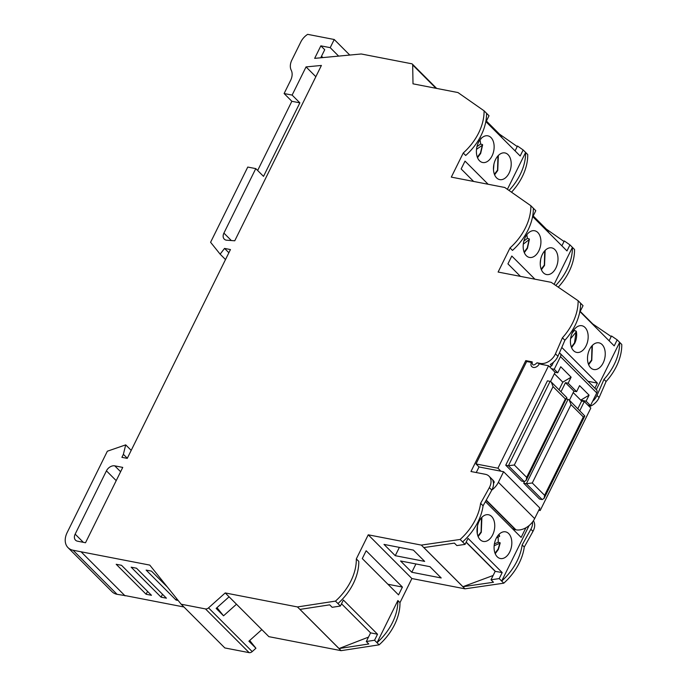 <?xml version="1.0" encoding="UTF-8"?>
<svg xmlns="http://www.w3.org/2000/svg" width="687" height="687" viewBox="0 0 687 687"><rect width="100%" height="100%" fill="white"/><g stroke="black" fill="none" stroke-linecap="round" stroke-linejoin="round"><path stroke-width="1.03" d="M491.617 516.478A13.585 8.648 -79 0 1 493.678 532.382A13.585 8.648 -79 0 1 483.296 541.425A13.585 8.648 -79 0 1 480.153 539.681A13.585 8.648 -79 0 1 478.092 523.777A13.585 8.648 -79 0 1 488.474 514.743A13.585 8.648 -79 0 1 491.617 516.478M508.689 533.584A13.585 8.648 -79 0 1 510.75 549.488A13.585 8.648 -79 0 1 500.368 558.522A13.585 8.648 -79 0 1 497.225 556.788A13.585 8.648 -79 0 1 495.164 540.875A13.585 8.648 -79 0 1 505.546 531.841A13.585 8.648 -79 0 1 508.689 533.584M495.559 159.487A13.585 8.648 -79 0 1 504.919 152.935A13.585 8.648 -79 0 1 509.11 173.064A13.585 8.648 -79 0 1 499.75 179.616A13.585 8.648 -79 0 1 495.559 159.487M478.487 142.381A13.585 8.648 -79 0 1 487.847 135.828A13.585 8.648 -79 0 1 492.038 155.958A13.585 8.648 -79 0 1 482.678 162.51A13.585 8.648 -79 0 1 478.487 142.381M542.352 254.413A13.585 8.648 -79 0 1 551.713 247.861A13.585 8.648 -79 0 1 555.903 267.99A13.585 8.648 -79 0 1 546.543 274.542A13.585 8.648 -79 0 1 542.352 254.413M525.272 237.307A13.585 8.648 -79 0 1 534.641 230.755A13.585 8.648 -79 0 1 538.831 250.884A13.585 8.648 -79 0 1 529.462 257.436A13.585 8.648 -79 0 1 525.272 237.307M585.032 327.476A13.585 8.648 -79 0 1 587.093 343.38A13.585 8.648 -79 0 1 576.711 352.414A13.585 8.648 -79 0 1 573.559 350.679A13.585 8.648 -79 0 1 571.498 334.767A13.585 8.648 -79 0 1 581.88 325.732A13.585 8.648 -79 0 1 585.032 327.476M602.104 344.573A13.585 8.648 -79 0 1 604.165 360.486A13.585 8.648 -79 0 1 593.783 369.52A13.585 8.648 -79 0 1 590.64 367.777A13.585 8.648 -79 0 1 588.579 351.873A13.585 8.648 -79 0 1 598.952 342.839A13.585 8.648 -79 0 1 602.104 344.573M561.794 347.442L597.398 383.114L594.882 388.215M597.398 383.114L587.952 381.285M476.503 149.337L482.3 145.266L480.471 153.003L477.319 157.151M480.874 138.8L480.29 139.504M493.489 169.612L493.919 164.27M523.296 244.16L529.084 239.66L527.255 247.93L524.112 252.077M540.248 263.817L540.695 259.231M498.573 534.812L499.2 535.912M494.391 543.941L498.144 542.292L499.75 542.601L499.861 543.228L498.169 549.016L495.018 553.164M499.75 542.601L499.861 543.228L494.159 545.744M499.312 536.547L496.495 537.784M477.31 533.747L477.491 525.959M498.144 542.292A13.233 8.424 101 0 0 497.963 537.14M482.145 144.407L482.3 145.266L482.145 144.407L480.548 144.098A13.233 8.424 101 0 0 479.981 139.899M476.967 146.614L480.548 144.098M480.986 139.006L480.84 138.156M528.921 238.75L529.084 239.66L528.921 238.75L527.315 238.432A13.233 8.424 101 0 0 526.774 234.825M523.863 241.128L527.315 238.432M512.227 528.483A15.887 11.25 -45 0 0 515.387 529.711L515.92 529.814A15.887 11.25 -45 0 0 525.907 527.779A15.887 11.25 -45 0 0 534.649 518.591L539.862 508.045L503.597 471.72L479.019 466.954L476.254 472.536M524.464 481.621L523.692 483.193L539.535 499.054L542.206 499.578L544.104 498.376L544.602 495.318L583.323 416.966L584.817 416.004L569.24 400.023L571.009 404.626L532.279 482.978L526.362 483.708L568.063 399.336L569.24 400.023M526.148 480.393L524.25 481.596L521.579 481.072L505.735 465.211L508.406 465.726L514.331 464.996L553.052 386.644L551.292 382.041L566.784 397.567L526.148 480.393L526.654 477.336L514.331 464.996M524.25 481.596L508.406 465.726L550.107 381.354L551.292 382.041M526.654 477.336L565.375 398.984L566.861 398.013M491.823 490.046A15.887 11.25 -45 0 0 498.384 482.265L503.597 471.72M495.172 571.352L491.007 579.785L493.472 582.258L462.918 586.707L423.836 547.565L454.39 543.116L456.855 545.581L465.056 544.387L468.036 538.359L502.188 572.563L495.172 571.352L466.121 542.249M495.241 571.223L466.181 542.12M525.907 527.779L521.141 537.406L485.408 501.622M559.029 389.795L562.799 382.161L554.375 373.719M532.511 522.008A12.71 9 135 0 1 530.871 529.23A1410.402 999.044 135 0 1 522.154 544.928A49.412 35.003 135 0 1 501.673 581.065L529.102 525.564M539.149 509.488L540.18 510.518L538.771 510.243M505.735 465.211L547.436 380.83L550.107 381.354M568.063 399.336L566.371 399.01M523.692 483.193L526.362 483.708L542.206 499.578M320.735 57.794L324.728 49.722L320.855 45.84L330.207 47.661L338.648 56.111M540.188 363.414L541.073 364.299L537.002 362.796L540.188 363.414A12.71 9 -45 0 0 555.457 353.831A1410.402 999.044 -45 0 0 562.421 337.789A49.412 35.003 -45 0 0 578.119 300.726L551.197 282.34L498.109 272.043L510.02 247.938A49.412 35.003 -45 0 0 530.871 205.748L504.765 187.482L451.316 177.117L463.236 153.012L465.7 155.477A49.412 35.003 -45 0 0 486.551 113.295L489.015 115.76L486.035 121.788L520.179 155.992L523.159 149.964L517.5 146.005L515.087 150.891M502.231 138.01L499.518 134.163L517.234 146.554M486.405 121.032L499.518 134.163M507.392 189.32L525.624 152.428A49.412 35.003 135 0 1 509.033 190.471M473.626 181.445L461.149 168.942L465.022 161.11L488.131 184.253M510.02 247.938L512.485 250.403A49.412 35.003 -45 0 0 533.335 208.221L535.8 210.686L532.82 216.714L566.973 250.918L569.952 244.89L564.293 240.931L561.88 245.817M549.016 232.936L546.302 229.089L564.018 241.481M533.198 215.958L546.302 229.089M554.134 284.341L572.417 247.354A49.412 35.003 135 0 1 555.766 285.457M520.42 276.372L507.933 263.868L511.806 256.036L534.915 279.18M500.926 471.205L497.938 468.208L476.022 463.957L479.019 466.954M493.498 483.657L494.262 482.102A12.71 9 -45 0 0 492.888 480.058L489.015 476.177A12.71 9 -45 0 0 485.383 474.305L470.973 471.514L525.778 360.623L532.193 361.869L531.738 362.487M183.936 606.99L124.733 595.509L81.075 551.79L149.775 565.1L181.162 604.208L205.482 608.922A3.529 2.499 135 0 0 208.539 607.866L225.216 592.941L297.454 606.939L335.479 601.108A49.412 35.003 -45 0 0 356.321 558.917L368.241 534.812L421.329 545.1L460.127 539.458L462.591 541.923A49.412 35.003 -45 0 0 483.073 505.787A1410.402 999.044 -45 0 0 491.798 490.089A12.71 9 -45 0 0 492.862 480.685L494.262 482.102M462.918 586.707L493.129 575.491M502.188 572.563L499.209 578.591L491.007 579.785M499.209 578.591L503.786 583.177A49.412 35.003 -45 0 0 524.267 547.05A1410.402 999.044 -45 0 0 532.983 531.343A12.71 9 -45 0 0 533.395 520.772M462.591 541.923L465.056 544.387M413.394 550.107L424.66 561.391L395.265 555.689L383.999 544.405L413.394 550.107M399.37 547.384L395.265 555.689M429.942 566.681L441.209 577.965L411.814 572.262L400.547 560.978L429.942 566.681M415.918 563.958L411.814 572.262M370.585 632.873L366.317 641.512L368.782 643.977L339.052 648.545L299.97 609.403L329.7 604.835L332.165 607.308L340.4 606.046L343.38 600.017L377.532 634.221L370.585 632.873L341.525 603.77M397.867 600.524A49.412 35.003 135 0 1 377.017 642.714L397.867 600.524L399.98 602.645L411.891 578.54L464.987 588.828L503.786 583.177M402.419 587.067L398.546 594.899L362.281 558.583L366.154 550.742L402.419 587.067L387.915 584.251M335.479 601.108L337.935 603.572A49.412 35.003 -45 0 0 358.786 561.391L356.321 558.917M339.052 648.545L368.49 637.115M377.532 634.221L374.552 640.25L366.317 641.512M229.089 596.814L236.483 604.225L223.541 615.81L216.147 608.399L229.089 596.814L225.216 592.941M216.989 607.652L223.541 615.81M181.162 604.208L224.821 647.935L249.141 652.65A3.529 2.499 -45 0 0 252.198 651.594L255.933 648.245L248.892 641.194L261.833 629.61L268.875 636.66L341.104 650.666L379.13 644.827A49.412 35.003 -45 0 0 399.98 602.645M176.731 598.686L176.052 600.06L146.125 570.081L151.466 571.12L167.456 587.127M178.156 600.464L176.052 600.06M121.539 565.315L151.466 595.294L146.125 594.255L116.197 564.285L121.539 565.315M147.55 591.37L146.125 594.255M161.084 597.158L131.165 567.187L136.507 568.218L166.426 598.188L161.084 597.158L162.51 594.272M299.867 102.844L291.846 101.29L284.109 93.535L292.121 95.089L299.867 102.844L263.525 176.37L255.779 168.616L247.767 167.061L210.591 242.279L220.132 254.164L224.546 248.411L230.446 249.561L127.25 458.375L121.9 457.336L123.385 454.322L127.31 458.246M257.651 170.488L291.846 101.29M131.2 450.371L125.704 444.867L107.352 451.213L67.146 532.58A17.647 12.503 -45 0 0 68.013 547.633L112.024 591.713A17.647 12.503 -45 0 0 117.065 594.315L125.206 595.603M577.861 408.653L581.631 401.028L584.302 401.543L579.819 410.62M581.631 401.028L573.207 392.586M562.799 382.161L571.12 377.172L568.14 383.191L576.591 391.659L579.57 385.63L589.077 395.154L580.755 400.143L586.097 401.182L590.494 405.588L587.823 405.072L584.302 401.543M589.077 395.154L586.097 401.182M576.591 391.659L573.92 391.143L565.47 382.676L560.987 391.753M569.437 400.22L573.92 391.143M568.14 383.191L565.47 382.676M557.758 372.792L555.087 372.277L551.567 368.747L554.237 369.271L557.758 372.792L560.738 366.764L571.12 377.172M550.527 381.491L555.087 372.277M68.013 547.633A17.647 12.503 -45 0 0 73.054 550.235L81.075 551.79L125.077 595.861M255.933 648.245L249.69 640.473M374.552 640.25L379.13 644.827M522.154 544.928L524.267 547.05M558.256 287.157A49.412 35.003 -45 0 0 574.53 249.475L569.952 244.89M511.506 192.197A49.412 35.003 -45 0 0 527.736 154.549L523.159 149.964M322.89 57.596L321.516 56.222M540.18 510.518L590.82 408.069L587.823 405.072M551.567 368.747L548.569 365.75L497.938 468.208M541.073 364.299L548.569 365.75M539.218 363.938A4.938 3.504 135 0 1 531.978 366.703C530.811 365.905 530.647 364.325 531.489 361.963M531.3 362.401L526.663 361.508L476.022 463.957M255.779 168.616L223.91 233.099A7.059 4.998 135 0 0 224.263 239.128A7.059 4.998 135 0 0 226.281 240.167L234.756 240.793L321.404 65.454L306.05 66.905L315.848 76.712M349.769 55.063L334.234 39.502L307.656 34.35A14.118 10.004 135 0 0 300.812 41.959L291.872 60.035A14.118 10.004 -45 0 0 291.236 70.229A14.118 10.004 135 0 1 290.592 80.413L284.109 93.535M334.234 39.502L330.207 47.661M436.64 88.417L412.355 64.089A2.121 1.503 135 0 0 411.753 63.779L361.233 53.981L314.663 58.361L320.855 45.84M412.355 64.089A2.121 1.503 135 0 1 412.689 64.956L412.999 83.831L457.971 92.556L484.086 110.822L486.551 113.295M463.236 153.012A49.412 35.003 -45 0 0 484.086 110.822M530.871 205.748L533.335 208.221M525.778 360.623L526.663 361.508M460.127 539.458A49.412 35.003 -45 0 0 480.608 503.322A1410.402 999.044 -45 0 0 489.333 487.624A12.71 9 -45 0 0 489.015 476.177M480.608 503.322L483.073 505.787M421.329 545.1L464.987 588.828M368.241 534.812L411.891 578.54M337.935 603.572L340.4 606.046M297.454 606.939L341.104 650.666M236.483 604.225L261.833 629.61M125.704 444.867L123.385 454.322M228.874 252.747L224.546 248.411M225.508 259.549L220.132 254.164M292.121 95.089L306.05 66.905M114.755 465.855L122.75 467.409L85.514 542.747L77.528 541.193A7.059 4.998 135 0 1 75.51 540.154A7.059 4.998 135 0 1 75.158 534.134L106.433 470.853A7.059 4.998 135 0 1 114.755 465.855L120.62 471.729M562.421 337.789L564.886 340.254A49.412 35.003 -45 0 0 580.584 303.199L583.048 305.663L580.068 311.692L614.212 345.896L617.192 339.867L611.499 335.977L609.12 340.795M594.075 325.724L592.769 323.963L611.215 336.57M580.214 311.391L592.769 323.963M578.119 300.726L580.584 303.199M559.33 353.084A3.529 2.499 135 0 1 560.317 353.599L596.582 389.915A3.529 2.499 -45 0 1 596.754 392.93L590.494 405.588M554.237 369.271L560.489 356.613A3.529 2.499 135 0 0 560.317 353.599M596.29 389.623L619.657 342.341A49.412 35.003 135 0 1 603.967 379.396L606.08 381.517A49.412 35.003 -45 0 0 621.769 344.453L617.192 339.867M603.967 379.396A1410.402 999.044 135 0 1 596.994 395.437A12.71 9 135 0 1 592.589 401.354M589.377 406.618A12.71 9 -45 0 0 599.107 397.55A1410.402 999.044 -45 0 0 606.08 381.517M553.524 362.204L551.73 365.836L550.321 364.428A12.71 9 -45 0 0 557.921 356.295A1410.402 999.044 -45 0 0 564.886 340.254M570.596 338.674L576.067 332.087L574.504 342.907L571.352 347.055M575.809 330.902L576.067 332.087L575.809 330.902L574.212 330.593A13.233 8.424 101 0 0 574.014 329.803M572.159 333.066L574.212 330.593M587.789 355.016L588.046 353.745M551.73 365.836A12.71 9 135 0 1 549.591 366.772M481.501 517.706L481.089 531.918L477.937 536.058M497.955 155.906L497.543 170.11L494.391 174.258M544.739 250.832L544.336 265.036L541.184 269.184M591.988 345.81L591.576 360.014L588.424 364.162M565.375 398.984L553.052 386.644M544.602 495.318L532.279 482.978M583.323 416.966L571.009 404.626M486.104 500.385L515.387 529.711M486.259 500.102L515.92 529.814M498.384 482.265L534.649 518.591M530.871 529.23L532.983 531.343M435.996 88.288L412.689 64.956M537.002 362.796C533.67 365.982 532.064 365.673 532.193 361.869M489.333 487.624L491.798 490.089M208.539 607.866L252.198 651.594M249.141 652.65L205.482 608.922M117.065 594.315L73.054 550.235M223.91 233.099L231.339 240.536M116.215 480.642L106.433 470.853M75.158 534.134L83.333 542.318M596.754 392.93L560.489 356.613M596.994 395.437L599.107 397.55M555.457 353.831L557.921 356.295M495.233 553.713L498.367 549.437L500.23 542.91M481.905 517.285L481.286 532.331L478.152 536.607M498.358 155.477L497.74 170.522L494.606 174.799M477.534 157.701L480.668 153.424L482.643 144.785M545.143 250.403L544.533 265.448L541.399 269.725M524.327 252.627L527.453 248.35L529.419 239.145M571.567 347.605L574.701 343.328C576.539 339.421 577.089 335.419 576.333 331.34M592.392 345.381L591.773 360.435L588.639 364.711M499.672 536.169L498.977 534.383M584.817 416.004L544.104 498.376"/></g></svg>
